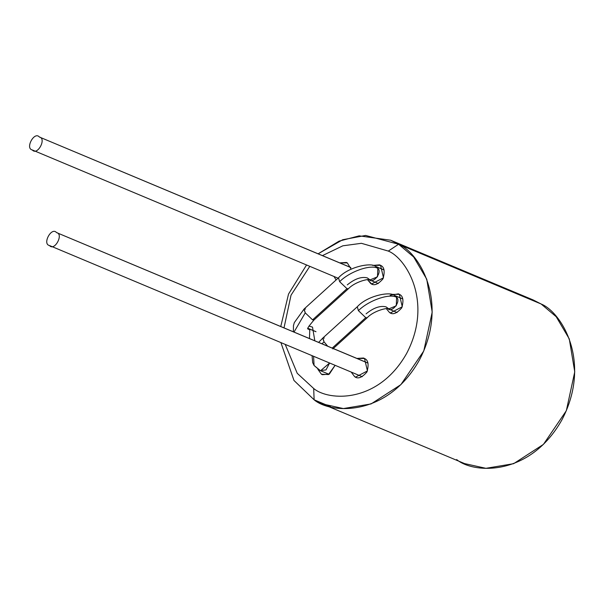 <?xml version="1.0" encoding="UTF-8"?>
<svg xmlns="http://www.w3.org/2000/svg" width="605" height="605" viewBox="0 0 605 605"><rect width="100%" height="100%" fill="white"/><g stroke="black" fill="none" stroke-linecap="round" stroke-linejoin="round"><path stroke-width="0.91" d="M362.236 376.696L49.504 245.547C54.488 251.62 64.024 234.044 56.537 232.585L367.976 363.129L56.537 232.585C64.024 234.044 54.488 251.62 49.504 245.547L50.865 246.122M366.078 313.859C373.595 307.748 380.258 305.419 386.081 306.886L389.189 309.163L387.82 308.595C391.904 313.337 401.342 301.237 396.6 297.335L394.861 295.626L402.809 298.961L394.861 295.626L396.6 297.335L396.283 305.812L388.607 308.974M327.676 346.173L324.038 341.84L321.989 343.791L324.038 341.84L327.676 346.173M313.594 356.307L314.071 365.473L313.594 356.307M320.242 370.6L325.997 369.912L329.612 363.023L320.552 370.736M357.268 306.788L358.41 310.645C368.626 300.42 389.628 293.1 396.6 297.335C389.628 293.1 368.626 300.42 358.41 310.645L365.753 317.663L332.228 348.087L365.753 317.663L358.41 310.645L357.283 306.765L322.896 337.976L324.363 338.036M322.737 338.21L324.038 341.84L322.888 337.983L318.631 342.385M397.077 312.528L388.486 308.928C388.554 307.325 374.056 310.418 367.212 317.723L365.753 317.663L367.227 317.716M319.773 370.351L321.142 370.918L319.773 370.351L314.071 365.473L320.431 370.683L329.022 374.283M347.293 284.872C354.81 278.761 361.48 276.432 367.303 277.899L370.411 280.175L369.042 279.608C373.119 284.35 382.564 272.25 377.822 268.348L376.083 266.639L384.031 269.974L376.083 266.639L377.822 268.348L377.497 276.825L369.821 279.986M307.695 328.447L307.915 328.969C306.78 329.075 308.83 326.065 314.055 319.939L312.588 319.871L305.253 312.853L294.015 332.069L305.253 312.853L312.588 319.871L346.967 288.676L339.632 281.658L338.505 277.778L304.118 308.989L294.295 322.647L293.448 325.702L293.41 331.812M309.473 338.55L309.775 330.103L307.922 328.757L309.775 330.103L309.473 338.55M303.96 309.223L305.253 312.853L304.103 308.996L305.578 309.049M338.482 277.801L339.632 281.658C349.849 271.433 370.85 264.113 377.822 268.348C370.85 264.113 349.849 271.433 339.632 281.658L346.967 288.676L348.442 288.729L314.055 319.939M338.059 278.187L32.352 149.987C37.336 156.052 46.872 138.484 39.386 137.025L350.824 267.569L39.386 137.025C46.872 138.484 37.336 156.052 32.352 149.987L33.714 150.562M315.984 331.729L308.028 328.402L309.775 330.103L308.028 328.402L315.984 331.729M39.386 137.025C34.402 130.952 24.866 148.528 32.352 149.987C24.866 148.528 34.402 130.952 39.386 137.025L350.802 267.501M348.42 288.744L346.967 288.676L312.588 319.871L314.214 319.705M56.537 232.585C51.554 226.512 42.017 244.087 49.504 245.547C42.017 244.087 51.554 226.512 56.537 232.585L367.953 363.06M388.297 251.075C406.084 258.146 433.513 302.084 406.666 353.396C378.291 403.792 328.47 401.085 313.685 388.486L314.124 399.807C330.867 414.07 387.261 417.14 419.378 360.088C449.78 302.001 418.72 252.255 398.589 244.246L388.297 251.075L361.404 243.308L342.838 245.811L322.442 255.612L342.838 245.811L361.404 243.308L388.297 251.075L398.589 244.246L413.654 256.966L426.744 279.192L432.204 312.104L423.787 350.96L400.888 384.636L371.069 403.936L343.368 408.564L322.064 403.845L314.124 399.807L330.504 406.673L314.124 399.807L293.977 380.469L280.909 342.604L293.977 380.469L314.124 399.807L313.685 388.486C328.47 401.085 378.291 403.792 406.666 353.396C433.513 302.084 406.084 258.146 388.297 251.075M322.064 403.845L464.61 463.596L485.913 468.315L513.615 463.687L543.426 444.388L566.333 410.712L574.75 371.856L569.29 338.936L556.192 316.717L541.135 303.997C561.266 312.006 592.325 361.745 561.924 419.84C529.806 476.891 473.405 473.821 456.669 459.558M347.346 262.925L346.415 262.457L339.753 262.865L347.346 262.925L351.18 269.217L347.346 262.925M334.036 276.5L336.093 279.971L334.036 276.5M312.505 327.093L308.943 326.065L312.505 327.093L314.827 340.789L312.505 327.093M364.497 358.485L363.567 358.016L356.905 358.425L364.497 358.485C368.248 360.073 369.058 364.573 366.925 371.999C361.934 377.709 357.835 379.252 354.643 376.635L351.187 372.06L354.643 376.635L355.566 377.104L367.439 370.941L364.497 358.485M391.458 294.416L399.338 294.325L398.408 293.849L390.157 295.27M386.3 308.663L389.484 312.467L391.39 313.269L389.484 312.467L386.3 308.663M317.875 369.315L321.429 374.23L317.875 369.315M380.553 265.338L379.63 264.861L372.68 265.429L380.553 265.338C384.311 266.918 385.12 271.426 382.98 278.852C377.989 284.554 373.898 286.097 370.699 283.48L372.612 284.282L370.699 283.48L367.522 279.676L371.629 283.957L383.494 277.786L380.553 265.338M524.754 297.131L398.589 244.246L541.135 303.997L533.194 299.967L390.648 240.215L398.589 244.246L365.617 235.443L342.717 239.731L318.132 253.805L339.072 241.145L359.181 235.852L390.648 240.215M309.798 266.344L291.035 295.164L284.01 327.872L291.035 295.164L309.798 266.344M285.22 344.411L297.229 373.3L313.685 388.486L297.229 373.3L285.22 344.411M399.338 294.325C403.089 295.905 403.898 300.413 401.758 307.839C396.767 313.541 392.675 315.084 389.484 312.467L390.406 312.944L402.272 306.773L399.338 294.325M335.109 365.322L328.454 374.555L321.429 374.23L322.359 374.699L329.309 374.132L335.109 365.322M280.758 326.511L288.532 294.045L306.546 264.982L288.532 294.045L280.758 326.511M348.435 288.736C355.279 281.431 369.776 278.338 369.708 279.941L378.291 283.541M307.998 328.326L315.961 331.661M384.009 269.906L375.418 266.306C371.387 262.449 348.805 266.472 338.498 277.786M402.794 298.893L394.203 295.293C390.164 291.436 367.583 295.459 357.275 306.773M367.212 317.723L332.833 348.926M314.071 365.473L312.679 362.629L312.067 355.664"/></g></svg>
